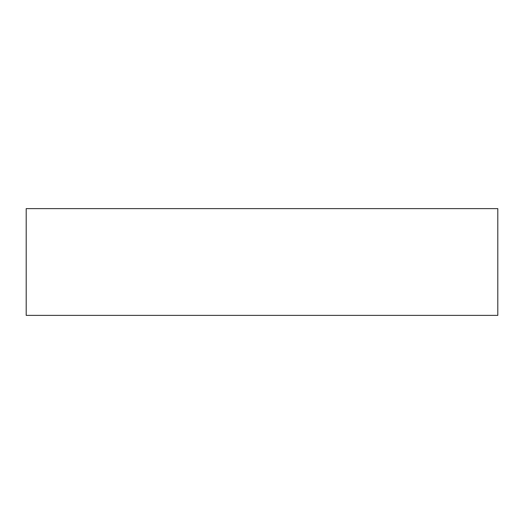 <?xml version="1.0" encoding="UTF-8"?>
<svg xmlns="http://www.w3.org/2000/svg" width="524" height="524" viewBox="0 0 524 524"><rect width="100%" height="100%" fill="white"/><g stroke="black" fill="none" stroke-linecap="round" stroke-linejoin="round"><path stroke-width="0.79" d="M497.8 315.382L497.8 208.618L26.2 208.618L26.2 315.382L497.8 315.382"/></g></svg>
